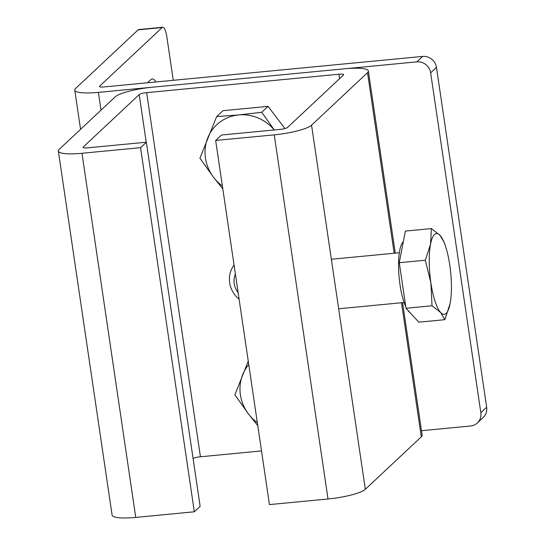 <?xml version="1.0" encoding="UTF-8"?>
<svg xmlns="http://www.w3.org/2000/svg" width="545" height="545" viewBox="0 0 545 545"><rect width="100%" height="100%" fill="white"/><g stroke="black" fill="none" stroke-linecap="round" stroke-linejoin="round"><path stroke-width="0.82" d="M140.555 147.668L81.975 153.274A31.235 5.886 -8.4 0 1 58.342 151.026A31.235 5.886 -8.4 0 1 59.201 149.344L115.165 96.887A31.235 5.886 -8.4 0 1 152.477 87.193L344.747 68.779A31.235 5.886 -8.4 0 1 368.372 71.027A31.235 5.886 -8.4 0 1 367.521 72.71L311.556 125.173A31.235 5.886 -8.4 0 1 274.244 134.86L215.663 140.474L221.474 135.024L280.062 129.41A6.247 1.179 -8.4 0 0 287.522 127.476L343.486 75.012A6.247 1.179 -8.4 0 0 343.657 74.679A6.247 1.179 -8.4 0 0 338.929 74.229L146.66 92.643A6.247 1.179 -8.4 0 0 139.2 94.585L83.235 147.041A6.247 1.179 -8.4 0 0 83.065 147.375A6.247 1.179 -8.4 0 0 87.786 147.824L146.373 142.218L200.138 506.339L194.327 511.789L140.555 147.668L146.373 142.218M261.505 450.919L200.431 456.771A6.247 1.179 -8.4 0 0 193.094 458.604M58.342 151.026L112.113 515.154A31.235 5.886 -8.4 0 0 135.746 517.403L194.327 511.789M215.663 140.474L269.434 504.595L328.015 498.988A31.235 5.886 -8.4 0 0 365.327 489.294L421.292 436.838A31.235 5.886 -8.4 0 0 422.143 435.155L402.578 302.639M155.911 81.975A28.108 7.235 84.5 0 0 152.178 78.957A28.108 7.235 84.5 0 0 150.822 79.631L147.463 82.779M162.165 27.55L138.13 29.852L75.626 88.44A31.235 5.886 -8.4 0 0 74.767 90.123A31.235 5.886 -8.4 0 0 98.4 92.377L416.843 61.871L422.661 56.421L104.211 86.921A6.247 1.179 -8.4 0 1 99.49 86.471A6.247 1.179 -8.4 0 1 99.66 86.137L162.165 27.55A12.494 3.216 84.5 0 1 162.764 27.25A12.494 3.216 84.5 0 1 166.865 36.958L173.262 80.313M138.13 29.852A12.494 3.216 -95.5 0 1 138.73 29.553L162.764 27.25M422.661 56.421A12.494 11.84 46.9 0 1 436.47 67.41L430.652 72.86L480.84 412.708L486.658 407.258A12.494 11.84 46.9 0 1 483.183 417.524L477.366 422.975A12.494 11.84 -133.1 0 0 480.84 412.708M436.47 67.41L486.658 407.258M421.483 430.707L470.614 425.999A12.494 11.84 -133.1 0 0 477.366 422.975M430.652 72.86A12.494 11.84 -133.1 0 0 416.843 61.871M274.312 129.962L261.757 112.277L268.058 106.37L222.959 110.689L216.658 116.596L199.933 158.2L213.592 177.343L222.823 188.972M261.757 112.277L238.676 114.934L216.658 116.596M268.058 106.37L284.933 128.552M274.258 129.969A40.602 38.484 -133.1 0 0 238.676 114.934A40.602 38.484 -133.1 0 0 207.768 137.899A40.602 38.484 -133.1 0 0 213.592 177.343A40.602 38.484 -133.1 0 0 222.38 185.968M235.379 273.999A18.741 17.76 -133.1 0 0 238.138 292.665M239.098 299.171A24.988 23.68 46.9 0 1 229.656 282.787A24.988 23.68 46.9 0 1 234.064 265.081M248.248 361.158L234.888 394.88L248.54 414.023L257.771 425.659M248.752 364.53A40.602 38.484 -133.1 0 0 242.716 374.579A40.602 38.484 -133.1 0 0 248.54 414.023A40.602 38.484 -133.1 0 0 257.329 422.647M403.327 241.633A36.324 9.347 84.5 0 0 403.273 241.687A36.324 9.347 84.5 0 0 398.647 270A36.324 9.347 84.5 0 0 405.759 306.644M444.209 242.505L440.006 235.338A40.602 10.45 84.5 0 0 434.501 234.479A40.602 10.45 84.5 0 0 430.557 244.194L425.318 260.217L430.877 282.78L432.042 305.765L440.646 312.517L444.856 319.683L450.095 303.66L450.565 300.813M431.402 228.587L430.557 244.194A40.602 10.45 84.5 0 0 430.877 282.78A40.602 10.45 84.5 0 0 440.646 312.517A40.602 10.45 84.5 0 0 450.095 303.66A40.602 10.45 84.5 0 0 450.579 300.738A40.602 10.45 84.5 0 0 449.775 265.068A40.602 10.45 84.5 0 0 445.299 245.652A40.602 10.45 84.5 0 0 440.006 235.338L431.402 228.587L405.357 231.08L399.274 262.71L425.318 260.217M432.042 305.765L405.998 308.259L418.812 322.177L444.856 319.683M405.998 308.259L399.274 262.71M407.612 310.01A36.324 9.347 84.5 0 0 409.922 312.517M83.235 147.041L83.324 147.647M139.2 94.585L146.23 142.231M146.66 92.643L200.431 456.771M338.929 74.229L339.59 78.671M274.244 134.86L328.015 498.988M311.556 125.173L365.327 489.294M367.521 72.71L394.178 253.248M401.488 302.748L421.292 436.838M81.975 153.274L135.746 517.403M99.66 86.137L99.749 86.75M98.4 92.377L101.023 110.138M368.372 71.027L395.268 253.139M74.767 90.123L80.558 129.322M399.342 252.751L331.353 259.263M445.299 245.652L444.046 242.007M404.111 302.495L338.663 308.763"/></g></svg>
